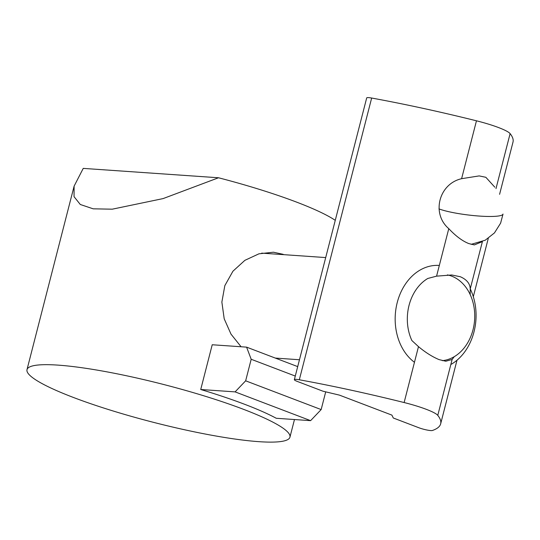 <?xml version="1.0" encoding="UTF-8"?>
<svg xmlns="http://www.w3.org/2000/svg" width="540" height="540" viewBox="0 0 540 540"><rect width="100%" height="100%" fill="white"/><g stroke="black" fill="none" stroke-linecap="round" stroke-linejoin="round"><path stroke-width="0.81" d="M335.259 220.334A135.743 19.595 -165.6 0 0 296.622 202.129A135.743 19.595 -165.6 0 0 218.518 177.768L163.1 198.592L112.259 209.183L93.197 208.825L80.285 204.485L74.034 196.648L74.115 186.138L83.241 168.386L218.518 177.768M325.708 391.851L321.158 409.577L310.601 420.653L276.237 418.271A135.743 19.595 -165.6 0 0 244.708 404.318A135.743 19.595 -165.6 0 0 200.732 389.502L212.22 344.756L246.591 347.139L297.702 366.613M243.432 409.293A135.743 19.595 14.4 0 1 289.946 437.157A135.743 19.595 14.4 0 1 211.626 435.233A135.743 19.595 14.4 0 1 73.514 397.501A135.743 19.595 14.4 0 1 27 369.637A135.743 19.595 14.4 0 1 105.327 371.561A135.743 19.595 14.4 0 1 243.432 409.293M241.09 346.761L231.005 334.132L224.201 318.803L221.866 302.083L224.836 285.626L232.936 271.215L244.876 260.334L258.937 253.82L273.389 252.207L283.223 254.333M200.732 389.502L235.103 391.885L245.653 380.815L251.188 359.269L246.591 347.139M310.601 420.653L235.103 391.885M295.279 376.063L251.188 359.269M245.653 380.815L321.158 409.577M470.252 288.873A51.874 40.392 -86 0 1 450.833 364.514M447.39 274.901A43.227 33.662 -86 0 1 451.67 276.143A43.227 33.662 -86 0 1 474.404 322.178A43.227 33.662 -86 0 1 442.3 360.646M414.464 362.293A51.874 40.392 -86 0 1 397.211 302.643A51.874 40.392 -86 0 1 439.209 265.444M454.268 356.677L452.129 359.451L445.784 361.233L439.054 359.606C432.304 356.778 425.446 352.451 418.48 346.633L411.865 340.524A43.227 33.662 -86 0 1 427.802 278.465L436.577 276.149L451.764 274.982L460.33 276.743C466.763 279.551 470.057 283.628 470.225 288.974L470.198 294.624M482.301 241.637L474.377 244.91L468.835 243.594C462.429 241.063 455.74 236.081 448.774 228.65C431.204 213.691 438.858 183.816 461.606 178.693L479.162 175.905L485.858 177.302L494.815 187.191M430.697 430.569A8.647 1.249 14.4 0 1 418.885 427.754L393.296 418.001L391.912 415.118L339.444 395.125L322.906 391.183L297.317 381.436A8.647 1.249 14.4 0 1 294.354 379.661A8.647 1.249 14.4 0 1 299.322 379.775A276.669 39.94 14.4 0 1 404.129 402.543A34.58 4.995 14.4 0 1 437.778 415.361A276.669 39.94 14.4 0 1 440.66 423.833A276.669 39.94 14.4 0 1 432.412 430.488A8.647 1.249 14.4 0 1 430.697 430.569M499.588 194.319L513 142.094A276.669 39.94 -165.6 0 0 510.111 133.623A34.58 4.995 -165.6 0 0 476.462 120.805L461.606 178.693M476.462 120.805A276.669 39.94 14.4 0 0 371.662 98.037A8.647 1.249 -165.6 0 0 366.694 97.922L294.354 379.661M510.111 133.623L495.99 188.622M482.389 241.603L470.225 288.974M452.129 359.451L437.778 415.361M418.48 346.633L404.129 402.543M448.774 228.65L436.577 276.149M371.662 98.037L299.322 379.775M438.959 208.892A34.58 5.157 -173 0 0 473.411 215.561A34.58 5.157 -173 0 0 501.977 215.102A34.58 5.157 7 0 0 503.017 214.049L500.614 223.148L494.458 232.916L485.244 240.212L471.137 244.343M294.476 419.533L289.946 437.157M74.115 186.138L27 369.637M299.464 359.748L275.285 358.074M325.701 257.573L261.671 253.132M488.288 238.343L473.31 296.683M456.995 360.214L440.66 423.833"/></g></svg>
